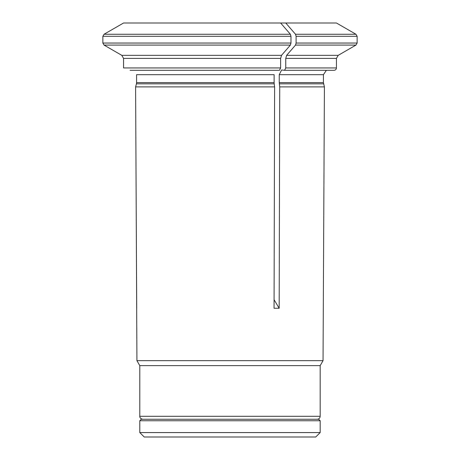 <?xml version="1.0" encoding="UTF-8"?>
<svg xmlns="http://www.w3.org/2000/svg" width="460" height="460" viewBox="0 0 460 460"><rect width="100%" height="100%" fill="white"/><g stroke="black" fill="none" stroke-linecap="round" stroke-linejoin="round"><path stroke-width="0.69" d="M320.177 420.733L139.788 420.733L141.266 419.255L318.699 419.255L320.177 420.733L320.177 432.567L139.788 432.567L139.788 420.733M139.788 432.567L144.227 437L315.738 437L320.177 432.567M274.079 299.707L279.18 308.263L279.732 86.894L279.243 82.604L279.243 74.692L281.612 69.972L284.567 70.317L285.752 67.948L285.752 58.403L286.637 55.332A479931.415 239965.704 -90 0 0 295.516 45.086L296.108 43.039L357.138 43.039L357.138 36.311L355.959 34.258L295.516 34.258A467548.416 233774.208 -90 0 0 285.758 23L123.55 23A467548.238 467548.238 0 0 0 104.04 34.258A467548.416 467548.416 0 0 1 123.55 23M295.516 34.258L296.108 36.311L296.108 43.039M317.216 419.255C319.016 419.083 319.999 418.094 320.177 416.3L320.177 365.631L323.041 360.669L136.925 360.669L135.602 86.894L136.424 83.829A4.726 4.726 0 0 0 136.585 82.604L136.585 74.692L136.585 82.604L274.12 82.604L274.12 74.692L136.585 74.692M121.791 55.332L281.52 55.332A479931.645 239965.825 -90 0 0 290.392 45.086L104.04 45.086A479931.415 479931.415 0 0 0 121.791 55.332L123.567 58.403L123.567 67.948L123.567 58.403L121.791 55.332A479931.415 479931.415 0 0 1 104.04 45.086L102.862 43.039L290.984 43.039L290.984 36.311L290.392 34.258A467548.238 233774.122 -90 0 0 280.635 23M290.984 36.311L102.862 36.311L102.862 43.039L102.862 36.311L104.04 34.258L290.392 34.258M281.52 55.332L280.629 58.403L280.629 67.948L123.567 67.948M280.629 67.948L279.444 70.317L130.053 70.317M285.758 23L336.455 23L355.959 34.258M136.712 308.263L135.602 86.894L136.424 83.829L274.2 83.829L274.12 82.604M274.2 83.829L274.614 86.894L274.056 308.263L279.18 308.263M290.392 45.086L290.984 43.039M274.614 86.894L135.602 86.894M320.177 365.631L139.788 365.631L136.925 360.669M285.752 67.948L336.438 67.948C336.3 69.385 335.512 70.173 334.075 70.317L284.567 70.317M279.243 82.604L323.426 82.604L324.409 86.894L279.732 86.894M280.629 58.403L123.567 58.403M336.438 67.948L336.438 58.403L285.752 58.403M296.108 36.311L357.138 36.311M286.637 55.332L338.215 55.332L355.959 45.086L295.516 45.086M320.177 416.3L139.788 416.3C139.679 416.11 139.599 418.715 142.749 419.255M323.426 82.604L323.426 74.692L279.243 74.692M323.587 83.829L279.323 83.829M355.959 45.086L357.138 43.039M139.788 416.3L139.788 365.631M336.438 58.403L338.215 55.332M323.426 74.692L326.364 70.317M323.041 360.669L324.409 86.894"/></g></svg>
